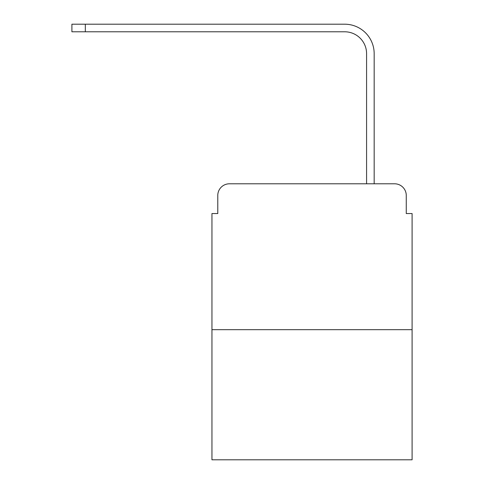 <?xml version="1.0" encoding="UTF-8"?>
<svg xmlns="http://www.w3.org/2000/svg" width="484" height="484" viewBox="0 0 484 484"><rect width="100%" height="100%" fill="white"/><g stroke="black" fill="none" stroke-linecap="round" stroke-linejoin="round"><path stroke-width="0.73" d="M217.782 195.463L217.782 213.553L217.782 195.463A11.67 11.67 0 0 1 229.452 183.793L266.509 183.793M412.096 329.677L211.95 329.677L211.95 459.8L412.096 459.8L412.096 213.553L406.264 213.553L406.264 195.463A11.67 11.67 0 0 0 394.593 183.793L229.452 183.793M211.95 329.677L211.95 213.553L217.782 213.553M357.537 183.793L366.582 183.793L366.582 53.67A21.883 21.883 0 0 0 344.699 31.787A21.883 21.883 0 0 1 366.582 53.67A21.883 21.883 0 0 0 344.699 31.787A21.883 21.883 0 0 1 366.582 53.67A21.883 21.883 0 0 0 344.699 31.787A21.883 21.883 0 0 1 366.582 53.67A21.883 21.883 0 0 0 344.699 31.787L71.904 31.787L71.904 24.2L85.323 24.2L85.323 31.787M85.323 24.2L344.699 24.2A29.47 29.47 0 0 1 374.168 53.67L374.168 183.793L374.168 53.67L374.168 183.793L374.168 53.67L374.168 183.793L374.168 53.67L374.168 183.793L394.593 183.793M406.264 213.553L406.264 195.463"/></g></svg>
